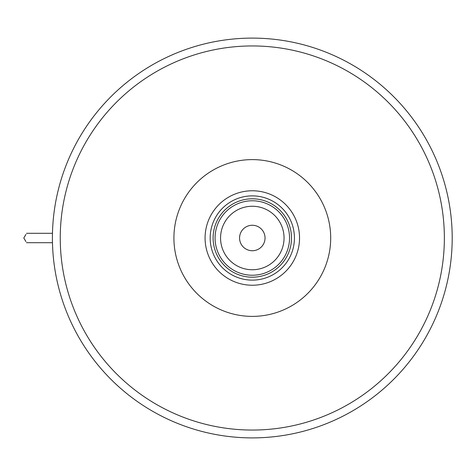 <?xml version="1.0" encoding="UTF-8"?>
<svg xmlns="http://www.w3.org/2000/svg" width="476" height="476" viewBox="0 0 476 476"><rect width="100%" height="100%" fill="white"/><g stroke="black" fill="none" stroke-linecap="round" stroke-linejoin="round"><path stroke-width="0.71" d="M205.079 238A47.231 47.231 0 0 1 252.304 190.769A47.231 47.231 0 0 1 299.535 238A47.231 47.231 0 0 1 252.304 285.231A47.231 47.231 0 0 1 205.079 238M294.442 238A42.132 42.132 0 0 0 252.304 195.868A42.132 42.132 0 0 0 210.172 238A42.132 42.132 0 0 0 252.304 280.132A42.132 42.132 0 0 0 294.442 238M220.561 238A31.749 31.749 0 0 0 252.304 269.749A31.749 31.749 0 0 0 284.053 238A31.749 31.749 0 0 0 252.304 206.251A31.749 31.749 0 0 0 220.561 238M289.539 238A37.235 37.235 0 0 1 252.304 275.235A37.235 37.235 0 0 1 215.069 238A37.235 37.235 0 0 1 252.304 200.765A37.235 37.235 0 0 1 289.539 238M265.043 238A12.739 12.739 0 0 0 252.304 225.261A12.739 12.739 0 0 0 239.565 238A12.739 12.739 0 0 0 252.304 250.739A12.739 12.739 0 0 0 265.043 238M291.502 238A39.193 39.193 0 0 1 252.304 277.193A39.193 39.193 0 0 1 213.111 238A39.193 39.193 0 0 1 252.304 198.807A39.193 39.193 0 0 1 291.502 238M452.2 238A199.896 199.896 0 0 1 252.304 437.896A199.896 199.896 0 0 1 52.414 238A199.896 199.896 0 0 1 252.304 38.104A199.896 199.896 0 0 1 452.2 238A199.896 199.896 0 0 0 252.304 38.104A199.896 199.896 0 0 0 52.414 238M330.695 238A78.391 78.391 0 0 0 252.304 159.609A78.391 78.391 0 0 0 173.918 238A78.391 78.391 0 0 0 252.304 316.391A78.391 78.391 0 0 0 330.695 238M25.948 234.394L23.8 238L25.948 241.606M60.25 238A192.054 192.054 0 0 0 252.304 430.054A192.054 192.054 0 0 0 444.364 238A192.054 192.054 0 0 0 252.304 45.946A192.054 192.054 0 0 0 60.25 238M26.525 242.7L52.467 242.7M26.525 233.299L52.467 233.299"/></g></svg>
